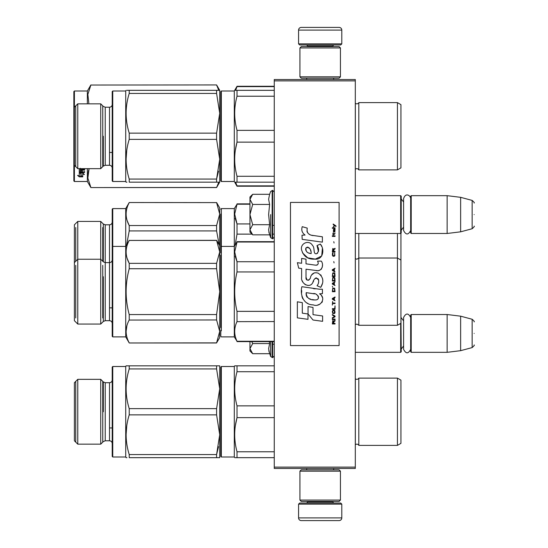 <?xml version="1.0" encoding="UTF-8"?>
<svg xmlns="http://www.w3.org/2000/svg" width="548" height="548" viewBox="0 0 548 548"><rect width="100%" height="100%" fill="white"/><g stroke="black" fill="none" stroke-linecap="round" stroke-linejoin="round"><path stroke-width="0.82" d="M355.303 79.529L355.303 80.878L274.267 80.878L274.267 79.529L355.303 79.529M355.303 467.122L274.267 467.122L274.267 468.472L355.303 468.472L355.303 80.878M274.267 467.122L274.267 80.878M355.303 352.33L400.677 352.33L400.677 323.409M400.677 352.33L401.218 351.789L400.944 314.785M411.212 352.33L410.671 351.789L410.671 315.052L411.212 314.518L447.134 314.518L447.134 352.33L411.212 352.33L411.212 314.518M460.635 316.175L472.143 319.258L472.143 347.59L460.635 350.672L460.635 316.175L447.134 314.518M474.143 333.424C474.143 318.511 474.143 318.511 474.143 333.424C474.143 348.329 474.143 348.329 474.143 333.424M355.303 233.482L400.677 233.482L400.677 195.67L355.303 195.67M400.677 233.482L401.218 232.948L401.218 196.211L400.677 195.67M411.212 233.482L410.671 232.948L410.671 196.211L411.212 195.67L447.134 195.67L447.134 233.482L411.212 233.482L411.212 195.67M460.635 197.328L472.143 200.41L472.143 228.742L460.635 231.825L460.635 197.328L447.134 195.67M474.143 214.576C474.143 199.671 474.143 199.671 474.143 214.576C474.143 229.489 474.143 229.489 474.143 214.576M298.578 504.126L299.66 503.043L340.712 503.043L341.794 504.126L298.578 504.126L298.578 517.901A2.699 2.699 42.8 0 0 301.277 520.6L339.096 520.6A2.699 2.699 -42.8 0 0 341.794 517.901L298.578 517.901M306.709 468.472L306.709 469.821M333.664 468.472L333.664 469.821M333.02 501.42L333.02 501.961A1.082 1.082 -42.2 0 0 334.095 503.043M307.36 501.42L307.36 501.961L333.02 501.961M306.277 503.043A1.082 1.082 42.2 0 0 307.36 501.961M341.794 504.126L341.794 517.901M339.096 520.6L301.277 520.6M341.794 43.874L340.712 44.957L299.66 44.957L298.578 43.874L341.794 43.874L341.794 30.099A2.699 2.699 -137.2 0 0 339.096 27.4L329.643 27.4M333.664 79.529L333.664 78.179M306.709 79.529L306.709 78.179M307.36 46.58L307.36 46.039A1.082 1.082 137.8 0 0 306.277 44.957M333.02 46.58L333.02 46.039L307.36 46.039M334.095 44.957A1.082 1.082 -137.8 0 0 333.02 46.039M298.578 43.874L298.578 30.099L341.794 30.099M310.737 27.4L301.277 27.4A2.699 2.699 137.2 0 0 298.578 30.099M301.277 27.4L339.096 27.4M340.445 47.929L339.096 46.58L301.277 46.58L299.927 47.929L340.445 47.929L340.445 76.83L339.096 78.179L301.277 78.179L299.927 76.83L340.445 76.83M306.544 76.83L333.828 76.83M299.927 76.83L299.927 47.929M299.927 500.071L301.277 501.42L339.096 501.42L340.445 500.071L299.927 500.071L299.927 471.17L301.277 469.821L339.096 469.821L340.445 471.17L299.927 471.17M333.828 471.17L306.544 471.17M340.445 471.17L340.445 500.071M252.279 353.296L249.963 350.98L249.963 348.624L252.676 353.693L269.609 353.693L268.623 348.734L269.609 343.562L269.28 341.616M270.644 341.616L270.644 356.529L272.651 357.597L274.267 355.974M268.815 350.809L270.644 356.529M249.963 341.616L249.963 348.624L252.676 343.562L251.765 341.616M269.609 343.562L252.676 343.562M252.279 234.448L249.963 232.133L249.963 229.783L252.676 234.852L269.609 234.852L268.623 229.893L269.609 224.714L268.623 214.576L269.609 204.438L268.623 199.267L269.609 194.307L252.676 194.307L249.963 199.369L249.963 229.783L252.676 224.714L249.963 214.576L252.676 204.438L269.609 204.438M270.644 214.576L270.644 237.688L270.644 214.576M268.815 231.968L270.644 237.688L272.651 238.75L274.267 237.133M252.676 204.438L249.963 199.369L249.963 197.02L252.272 194.711M269.609 224.714L252.676 224.714M410.671 230.53C408.308 235.092 405.952 235.092 403.595 230.53L403.595 198.629C405.732 191.958 410.788 195.862 410.671 198.629M410.671 349.371C408.308 353.933 405.952 353.933 403.595 349.371L403.595 317.47C405.952 312.908 408.315 312.908 410.671 317.47M355.303 444.832L355.337 444.798A2.158 2.158 0 0 1 358.81 445.38L397.437 445.38L400.944 443.353L400.944 380.148L397.437 378.12L358.81 378.12A2.158 2.158 0 0 1 355.337 378.702L355.303 378.668M220.789 456.45L220.789 367.05L221.33 366.509L221.33 456.991L220.789 456.45L220.789 411.754M220.789 452.264L220.789 371.236L220.789 452.264M235.339 365.831L237.024 365.831L234.688 365.831L234.297 366.509L221.33 366.509M129.198 365.831L126.109 365.831L125.718 366.509L112.751 366.509L112.751 456.991L125.718 456.991L126.109 457.669L126.917 457.669L126.109 457.669L125.718 456.991L125.718 366.509M129.225 457.669C125.108 457.669 125.108 457.669 129.225 457.669C125.108 457.669 125.108 457.669 129.225 457.669L216.59 457.669L216.59 454.559L129.225 454.559L129.225 457.669M400.944 271.849L400.944 272.609M220.789 280.679L220.789 263.485M220.789 251.929L220.789 214.063M221.33 330.828L221.33 208.596L234.297 208.596L234.297 336.89L237.024 341.267C233.928 334.698 233.928 328.129 237.024 321.56L237.024 311.36C233.928 298.222 233.928 285.083 237.024 271.938L237.024 261.739L234.688 251.888L237.024 242.031L274.267 242.031M220.789 289.755L220.789 293.557M220.789 218.07L220.789 217.323M220.789 327.567L220.789 289.173M220.789 288.926L220.789 255.19M220.789 218.029L220.789 251.854M221.33 299.078L221.33 276.459M400.944 237.709L400.944 235.037M400.944 269.965L400.944 270.856M358.81 233.482L358.81 325.279L397.437 325.279L400.944 323.252L400.944 233.215M355.337 233.482L355.337 258.608L356.871 259.238L358.81 258.026L397.437 258.026L397.437 233.482M235.119 218.255L236.996 223.858M249.963 204.219L237.024 204.219L234.688 214.069L237.024 223.927L249.963 223.927M251.95 234.126L237.024 234.126L237.024 223.927M274.267 234.126L272.651 234.126M235.188 244.867L237.024 234.126M234.297 208.596L237.024 204.219M216.59 202.609L129.225 202.52L216.59 202.609L219.707 214.069L219.707 207.918L216.59 202.52M219.2 244.853L216.59 230.92L216.59 225.529L129.225 225.529C125.108 217.892 125.108 210.254 129.225 202.609M219.707 245.73L216.59 240.332L219.707 251.888C219.707 249.635 219.707 249.635 219.707 251.888L216.59 263.341L216.59 268.732L219.707 291.652L219.707 214.069L216.59 225.529M216.59 230.92L129.225 230.92L129.225 225.529M126.609 244.867L129.225 230.92M127.157 220.604L129.17 225.427M219.707 214.069C219.707 211.823 219.707 211.823 219.707 214.069M216.59 342.877L219.707 337.568L219.707 331.417L216.59 319.957L216.59 314.566L219.707 291.652L219.707 331.417L216.59 342.877L129.225 342.966L125.718 336.89L125.718 208.596L129.225 202.52M125.718 336.89L112.751 336.89L112.751 208.596L125.718 208.596M112.751 336.89L112.21 336.349L112.21 209.137L112.751 208.596M112.21 323.389C112.052 321.745 111.148 320.847 109.511 320.683L109.511 224.803L105.23 224.803L103.319 224.009L103.319 261.821L100.729 259.238L100.729 221.426L77.775 221.426L77.775 324.06L100.729 324.06L100.729 259.238L77.775 259.238L74.398 262.615L74.398 224.803L77.775 221.426M75.747 227.523L75.747 261.266M102.757 261.266L102.757 227.523M220.789 91.55L220.789 136.247L220.789 91.55L221.33 91.009L221.33 181.491L220.789 180.95L220.789 91.55M274.267 86.632L237.024 86.632L237.024 86.283L274.267 86.283M220.789 144.014L220.789 180.641M220.789 140.541L220.789 176.764L220.789 140.541M220.789 133.965L220.789 95.736L220.789 133.965M274.267 185.868L237.024 185.868L237.024 186.217L274.267 186.217M237.024 185.868L235.619 182.169M235.619 90.331L237.024 86.632M218.775 182.169L216.59 187.567L90.872 187.567L87.365 181.491L74.398 181.491L73.857 180.95L73.857 91.55L74.398 91.009L74.398 107.216L77.775 103.839L77.775 168.661L100.729 168.661L100.729 103.839L77.775 103.839M218.714 90.331L216.59 90.331L216.59 93.441L219.707 113.292L219.707 136.247L219.707 90.331L216.59 84.933L90.872 85.022L87.858 94.407L88.803 103.017M218.775 90.331L216.59 85.022M88.516 170.462L87.749 176.018M216.59 84.933L90.872 85.022M90.872 84.933L87.365 91.009L87.365 103.839M87.365 168.661L87.365 181.491M216.59 187.471L90.872 187.567M90.872 187.471L87.858 178.093L89.077 168.661M87.365 91.009L74.398 91.009M74.398 107.216L74.398 181.491M80.563 172.86L81.097 173.038L81.097 176.292L82.741 176.751L82.741 176.367L80.905 175.867L80.905 173.545L80.905 176.346L82.741 176.853L79.289 176.853L79.289 176.367L80.974 176.367M81.097 175.819L82.741 176.264M81.097 173.483L79.261 172.86L82.686 172.86L84.413 174.565L82.741 174.031L82.741 173.579L83.714 173.887M82.741 174.031L82.741 176.751M82.255 168.661L82.255 169.448L84.584 169.448L84.584 170.12L80.261 170.12L80.261 169.716L80.261 171.771L81.255 171.873L81.255 170.387L81.255 171.449M84.584 169.051L84.584 169.716L80.261 169.716M81.255 170.12L82.255 170.12M81.255 170.387L82.255 170.387L82.255 171.449M82.255 170.387L82.255 171.873L84.584 171.873L84.584 172.483L79.679 172.483L79.679 172.051L84.584 172.051L84.584 171.449M79.679 172.483L79.261 172.23L79.261 168.661L79.261 171.805L79.679 172.051M80.261 168.263L80.261 168.942M80.261 168.647L80.419 169.448L81.255 169.448L81.255 168.661M79.289 176.853L77.556 175.374L79.261 175.881L79.261 172.99L80.905 173.545M79.261 172.99L79.261 175.408M78.378 175.62L79.289 176.367M358.81 445.38L358.81 378.12A2.158 2.158 0 0 1 355.337 378.702L355.337 444.798M397.437 445.38L397.437 378.12M234.743 386.148L234.688 388.792M237.01 405.801L237.024 405.863C233.928 394.485 233.928 383.1 237.024 371.722L237.024 365.831L274.267 365.831M236.941 417.946L235.345 425.775M274.267 405.863L237.024 405.863L237.024 417.638L274.267 417.638M274.267 371.722L237.024 371.722M274.267 451.778L237.024 451.778C233.928 440.4 233.928 429.015 237.024 417.638M274.267 457.669L237.024 457.669L237.024 451.778M235.339 457.669L237.024 457.669M234.688 457.669L234.297 456.991L234.297 366.509M234.297 456.991L221.33 456.991M219.707 411.754L219.707 388.792L219.707 434.708L216.59 414.863L129.225 414.863C125.108 428.091 125.108 441.325 129.225 454.559M218.714 365.831L216.59 365.831L216.59 368.941L219.707 388.792L216.59 408.637L216.59 414.863M219.68 365.831L218.905 365.831M219.707 388.792L219.707 365.831L129.225 365.831C125.108 365.838 125.108 365.838 129.225 365.831C125.108 365.838 125.108 365.838 129.225 365.831L129.225 368.941L216.59 368.941M216.59 408.637L129.225 408.637C125.108 395.409 125.108 382.175 129.225 368.941M218.536 446.675L216.59 454.559L219.707 434.708L219.707 457.669L216.59 457.669L218.905 457.669M129.225 414.863L129.225 408.637M126.759 425.803L126.109 434.708M112.751 366.509L112.21 367.05L112.21 456.45L112.751 456.991M77.775 411.754L77.775 444.161L100.729 444.161L100.729 379.339L77.775 379.339L77.775 411.754M77.775 444.161L74.398 440.784L74.398 382.716L77.775 379.339M75.747 381.367L75.747 442.133M102.757 442.133L102.757 381.367M400.944 307.777L400.944 310.421M220.789 330.362L220.789 336.349L221.33 336.89L234.297 336.89M220.789 252.936L220.789 251.875M220.789 255.882L220.789 326.992M220.789 326.738L220.789 255.135M220.789 255.841L220.789 318.628M400.944 260.047L397.437 258.026L397.437 325.279M400.944 275.528L400.944 272.849M235.119 256.067L236.996 261.67M274.267 311.36L237.024 311.36M274.267 321.56L236.983 321.655M274.267 261.739L237.024 261.739M274.267 271.938L237.024 271.938M274.267 341.267L237.024 341.267M220.789 246.949L221.33 246.408L234.297 246.408L237.024 242.031M216.59 268.732L129.225 268.732L129.225 263.341C125.108 255.704 125.108 248.066 129.225 240.428L216.59 240.332M216.59 314.566L129.225 314.566C125.108 299.29 125.108 284.008 129.225 268.732M216.59 263.341L129.225 263.341M216.59 240.428L129.225 240.428M127.157 258.416L129.17 263.239M219.707 314.607L219.707 312.381M216.59 319.957L129.17 320.053M126.869 325.861L126.109 331.417M129.225 342.877C125.108 335.232 125.108 327.594 129.225 319.957L129.225 314.566M77.775 324.06L74.398 320.683L74.398 262.615M75.747 265.335L75.747 317.963M102.757 317.963L102.757 265.335M355.303 169.332L355.337 169.298A2.158 2.158 0 0 1 358.81 169.88L397.437 169.88L400.944 167.852L400.944 104.647L397.437 102.62L358.81 102.62A2.158 2.158 0 0 1 355.337 103.202L355.303 103.168M220.789 92.228L220.789 180.95L221.33 181.491L234.297 181.491L234.297 91.009L221.33 91.009M220.789 176.764L220.789 95.736L220.789 176.764M397.437 169.88L397.437 102.62M357.988 168.976L358.81 169.88L358.81 102.62M234.743 110.648L234.688 113.292M237.01 130.301L237.024 130.362C233.928 118.984 233.928 107.6 237.024 96.222L237.024 90.331L234.688 90.331L274.267 90.331M236.941 142.446L235.345 150.275M274.267 130.362L237.024 130.362L237.024 142.138L274.267 142.138M274.267 96.222L237.024 96.222M274.267 176.278L237.024 176.278C233.928 164.9 233.928 153.515 237.024 142.138M274.267 182.169L237.024 182.169L237.024 176.278M235.339 182.169L237.024 182.169M234.688 182.169L237.024 186.217M237.024 86.283L234.297 91.009M219.707 136.247L219.707 159.208L216.59 139.363L129.225 139.363C125.108 152.591 125.108 165.825 129.225 179.059L129.225 182.169C125.108 182.162 125.108 182.162 129.225 182.169L216.59 182.169L216.59 179.059L129.225 179.059M219.707 113.292L216.59 133.137L216.59 139.363M219.68 90.331L218.905 90.331M219.707 90.331L129.225 90.331C125.108 90.331 125.108 90.331 129.225 90.331L129.225 93.441L216.59 93.441M216.59 133.137L129.225 133.137C125.108 119.909 125.108 106.675 129.225 93.441M126.965 90.331L129.212 90.331M218.536 171.175L216.59 179.059L219.707 159.208L219.707 182.169L216.59 182.169L218.905 182.169M216.59 187.567L219.68 182.169M126.917 182.169L126.109 182.169L125.718 181.491L112.751 181.491L112.751 91.009L125.718 91.009L126.109 90.331M129.225 139.363L129.225 133.137M125.718 91.009L125.718 181.491M126.759 150.303L126.109 159.208M112.751 91.009L112.21 91.55L112.21 180.95L112.751 181.491M75.747 105.867L75.747 166.633M102.757 166.633L102.757 105.867M335.965 226.488L335.965 225.92L333.205 224.029L333.205 224.598L334.41 225.447L333.205 227.05L334.814 225.728L335.965 226.488M335.04 323.971L335.04 323.402L333.835 323.402L333.835 321.799L335.04 321.046L335.04 320.381L333.718 321.231L332.8 320.573L332.341 323.971L335.04 323.971M332.341 319.628L335.04 319.628L335.04 319.059L332.341 319.059L332.341 319.628M332.341 318.306L335.04 316.799L335.04 316.038L332.341 314.531L332.341 315.1L334.698 316.422L332.341 317.737L332.341 318.306M332.341 311.511L332.746 313.49L334.643 313.49L335.04 312.264L334.643 310.284L332.972 310.093L332.341 311.511M332.341 308.682L332.341 309.25L335.04 309.25L335.04 305.853L334.698 308.682L332.341 308.682M335.04 297.543L335.04 296.982L332.341 298.489L332.341 299.242L335.04 300.756L334.355 299.811L334.355 297.92L335.04 297.543M334.643 288.2L332.746 288.2L332.341 291.694L335.04 291.694L334.643 288.2M332.746 287.166L332.341 286.316L332.746 287.166M332.341 284.049L335.04 285.563L334.355 284.618L334.355 282.727L335.04 281.788L332.341 283.295L332.341 284.049M334.869 277.918L334.122 277.254L332.746 277.541L332.341 281.028L335.04 281.028L334.869 277.918M334.869 273.384L334.122 272.726L332.746 273.007L332.341 276.5L335.04 276.5L334.869 273.384M334.068 262.91L333.78 261.588L334.068 262.91M332.341 236.394L335.04 236.394L335.04 235.825L332.341 235.825L332.341 236.394M334.986 230.071L335.04 229.037L333.492 229.317L333.431 231.962L333.547 229.79L334.355 232.051L334.931 231.674L334.986 230.071M332.629 301.51L332.341 305.092L332.629 303.585L335.04 303.585L335.04 303.017L332.629 303.017L332.629 301.51M335.04 268.198L332.341 269.705L332.341 270.459L335.04 271.972L334.355 271.027L334.355 269.143L335.04 268.198M334.581 234.318L335.04 232.996L334.465 233.845L333.431 233.845L333.205 232.811L333.205 233.845L332.746 233.845L333.205 235.071L333.431 234.318L334.581 234.318M334.643 252.717L334.643 255.176L334.122 255.738L332.855 255.457L333.033 252.628L332.513 253.101L332.396 255.265L332.972 256.211L334.122 256.306L334.869 255.642L334.643 252.717M335.04 251.306L333.835 251.306L333.835 249.703L335.04 248.943L335.04 248.285L333.718 249.135L332.8 248.47L332.341 251.868L335.04 251.868L335.04 251.306M334.068 242.997L333.78 241.682L334.068 242.997M335.04 228.276L335.04 227.804L332.341 227.804L332.341 228.276L335.04 228.276M313.196 235.599C308.421 234.996 306.442 232.496 307.264 228.112L302.243 226.68C301.153 230.085 302.092 232.879 305.058 235.051L301.975 235.222L302.201 239.36L322.388 242.148L322.388 236.798L311.326 235.208M320.347 244.079L317.011 245.552C319.251 248.696 319.114 251.429 316.6 253.731C312.819 254.505 315.114 247.73 312.566 245.525C308.956 238.955 299.037 243.894 301.907 250.813C303.928 256.69 308.216 259.464 314.778 259.129C323.197 260.142 324.889 249.155 320.347 244.079L321.861 246.696M306.017 277.24L306.017 269.191L315.621 270.445C321.354 272.308 324.389 265.342 321.306 261.108L317.559 261.108C318.861 263.643 318.203 264.999 315.6 265.177L306.01 263.835L306.01 259.163L301.626 258.403L301.626 263.266L297.379 262.684L298.701 268.136L301.626 268.534L301.626 277.24C300.462 283.378 309.949 289.18 312.908 282.295C313.901 278.672 315.669 277.548 318.23 278.918C319.128 281.371 318.731 283.645 317.045 285.727L320.751 287.351C324.197 281.665 323.354 276.939 318.23 273.178C314.525 272.034 311.976 273.288 310.579 276.932C310.531 280.453 305.352 281.59 306.017 277.24L307.092 280.138M319.559 289.228L301.88 286.707C299.797 294.735 303.565 304.88 313.196 304.866C320.354 307.818 326.772 298.064 319.559 293.817L322.423 293.653L322.423 289.228L319.559 289.228M308.051 306.572L308.051 313.983L313.011 320.011L322.601 321.32L322.601 315.977L313.011 314.655L313.011 307.428L308.051 306.572M297.352 317.867L307.997 319.326L307.997 313.977L302.311 313.175L302.311 302.647L297.352 301.79L297.352 317.867M339.096 202.424L290.474 202.424L290.474 345.576L339.096 345.576L339.096 202.424M310.134 234.763L309.127 234.14M307.51 232.605L306.949 231.194M301.941 230.845L302.188 231.537M317.011 245.552L318.45 251.628M317.628 253.169L316.545 253.745M302.496 252.875L307.743 257.848L315.347 259.115L321.717 255.978L322.395 248.47M320.751 287.351L322.532 283.275M322.731 280.151L322.498 278.405M321.19 275.48L320.662 274.822M314.264 272.883L311.682 274.891M309.661 278.939L309.051 279.836M308.784 280.069L308.209 280.316M312.456 283.241L313.641 281.001M314.675 278.959L314.977 278.562M315.47 278.144L316.127 277.891M316.34 277.863L318.676 280.124M318.717 281.508L318.491 282.843M302.311 280.871L302.825 282.008M304.688 284.2L305.777 284.85M307.538 285.371L308.366 285.44M310.36 285.104L311.545 284.35M317.559 261.108L318.155 262.711M317.265 265.02L316.223 265.205M316.36 270.52L317.224 270.561M318.641 270.5L319.703 270.198M320.895 269.513L321.587 268.828M322.245 267.308L322.464 265.205M315.155 288.865L313.401 288.618M317.922 304.859L319.71 304.359M321.929 302.489L322.375 301.523M322.717 299.551L322.697 298.687M322.539 297.715L321.416 295.454M301.736 290.639L301.544 293.132M301.927 296.482L302.845 298.866M306.969 302.976L308.003 303.524M310.504 253.484L308.873 253.032M306.757 251.847L305.736 249.984M305.702 249.785L305.729 248.45M307.325 247.114L308.305 247.278M309.353 247.922L310.1 249.073M310.463 250.011L310.798 251.217M313.196 293.605C317.696 292.707 321.135 300.215 315.073 299.934C309.339 300.16 306.38 297.728 306.202 292.639L314.566 293.879M316.388 294.543L316.854 294.81M318.032 295.797L318.429 296.653M318.511 297.352L318.457 297.776M318.436 298.256L317.587 299.352M316.059 299.927L315.71 299.948M314.196 299.845L312.223 299.564M310.832 299.256L308.675 298.441M307.106 297.242L306.216 295.523M306.092 294.495L306.127 293.344M333.492 323.402L332.629 323.402L332.972 321.046L333.431 321.327L333.492 323.402M332.684 311.511L333.033 310.661L334.355 310.661L334.527 312.929L333.033 313.114L332.684 311.511M334.122 298.016L334.122 299.715L332.574 298.866L334.122 298.016M332.684 289.426L333.033 288.577L334.355 288.577L334.698 291.125L332.684 291.125L332.684 289.426M334.122 282.823L334.122 284.522L332.574 283.672L334.122 282.823M332.684 278.768L333.033 277.918L334.355 277.918L334.698 280.466L332.684 280.466L332.684 278.768M332.684 274.233L333.033 273.384L334.355 273.384L334.698 275.932L332.684 275.932L332.684 274.233M334.41 229.694L334.581 231.578L334.068 230.729L334.41 229.694M334.122 269.232L334.122 270.931L332.574 270.082L334.122 269.232M333.492 251.306L332.629 251.306L332.972 248.943L333.431 249.23L333.492 251.306M311.168 253.587C307.017 253.197 305.352 251.19 306.188 247.545C309.599 247.34 311.257 249.354 311.168 253.587M272.651 341.616L272.651 357.597M272.164 341.616L272.164 357.597M269.609 194.307L270.644 191.471L272.651 190.403L272.651 238.75M272.164 190.403L272.164 238.75M105.23 224.803L105.23 320.683L109.511 320.683M112.21 380.011C112.052 381.655 111.148 382.552 109.511 382.716L109.511 440.784C111.148 440.948 112.052 441.846 112.21 443.49M109.511 382.716L105.23 382.716L105.23 440.784L109.511 440.784M103.319 411.754L103.319 381.922L103.319 411.754M358.81 325.279L356.871 324.06L355.337 324.697L355.337 258.608M103.319 276.74L103.319 321.477L105.23 320.683M355.337 169.298L355.337 103.202M112.21 104.51C112.052 106.154 111.148 107.052 109.511 107.216L109.511 165.284C111.148 165.448 112.052 166.345 112.21 167.989M109.511 107.216L105.23 107.216L105.23 165.284L109.511 165.284M103.319 136.247L103.319 166.078L103.319 136.247M272.651 344.226L274.267 344.226M403.595 345.966L401.218 349.09M403.595 320.881L401.218 317.758M460.635 350.672L447.134 352.33M472.143 319.258C474.027 320.929 474.698 321.799 474.143 321.861M472.143 347.59C474.027 345.911 474.698 345.041 474.143 344.98M272.651 225.386L274.267 225.386M403.595 227.119L401.218 230.242M403.595 202.034L401.218 198.91M460.635 231.825L447.134 233.482M472.143 200.41C474.027 202.089 474.698 202.959 474.143 203.02M472.143 228.742C474.027 227.071 474.698 226.201 474.143 226.139M272.651 190.403L274.267 192.026M220.789 209.137L221.33 208.596M237.024 203.87L249.963 203.87M109.511 224.803C111.148 224.639 112.052 223.742 112.21 222.098M103.319 224.009L100.729 221.426M357.728 168.839L357.275 168.702M100.729 379.339L103.319 381.922L105.23 382.716M100.729 444.161L103.319 441.578L105.23 440.784M109.511 427.954L112.21 427.954M237.024 341.616L274.267 341.616M237.024 241.682L274.267 241.682M216.59 342.966L129.225 342.966M112.21 246.949L112.751 246.408L125.718 246.408L129.225 240.332M103.319 261.821L105.23 262.615L109.511 262.615C111.148 262.458 112.052 261.554 112.21 259.916M103.319 321.477L100.729 324.06M109.511 307.853L112.21 307.853M100.729 103.839L103.319 106.422L105.23 107.216M100.729 168.661L103.319 166.078L105.23 165.284M74.398 165.284L77.775 168.661M109.511 152.454L112.21 152.454"/></g></svg>
